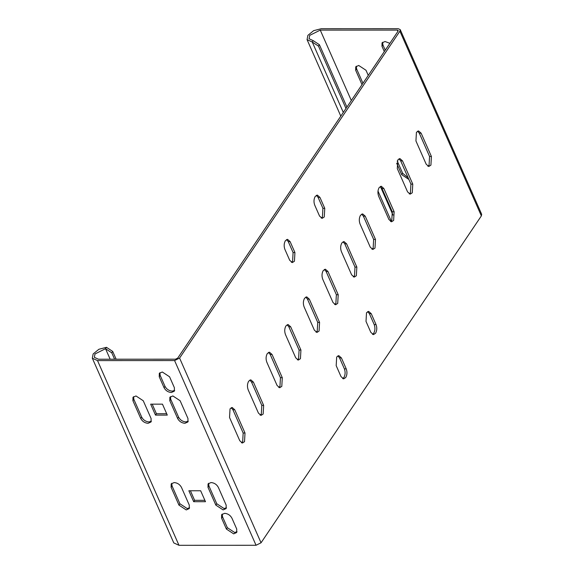 <?xml version="1.0" encoding="UTF-8"?>
<svg xmlns="http://www.w3.org/2000/svg" width="574" height="574" viewBox="0 0 574 574"><rect width="100%" height="100%" fill="white"/><g stroke="black" fill="none" stroke-linecap="round" stroke-linejoin="round"><path stroke-width="0.86" d="M346.911 107.073L319.409 44.722L313.174 40.618L309.07 38.738L309.709 35.366L320.263 30.113L397.33 30.085L398.191 30.479L398.055 31.19L177.739 358.076L175.515 359.188L98.448 359.216L94.344 357.329L94.983 353.964L105.53 348.705L106.463 347.32L98.893 349.272L93.139 353.964L92.328 358.219L97.515 360.594L174.582 360.565L179.583 358.076L261.048 542.782L481.364 215.889L481.672 214.296L400.207 29.59L399.899 31.19L179.583 358.076M345.978 108.457L318.484 46.107L319.409 44.722M393.025 215.114L380.404 186.5M318.484 46.107L312.242 42.002L307.061 39.628L307.872 35.373L313.626 30.673L321.189 28.729L398.263 28.7L400.207 29.59M397.23 161L402.647 173.269L408.143 177.804M356.303 66.204L356.605 68.88L362.955 83.273M382.621 42.246L382.915 44.923L385.247 50.196M267.312 353.534L269.421 352.163L272.033 354.452L282.293 377.706L281.798 386.367L279.689 387.737L277.077 385.455L266.817 362.194C265.705 359.059 265.877 356.174 267.312 353.534M285.952 325.874L288.062 324.511L290.674 326.793L300.934 350.054L300.439 358.714L298.322 360.085L295.71 357.796L285.457 334.534C284.345 331.406 284.51 328.515 285.952 325.874M304.593 298.222L306.703 296.851L309.314 299.14L319.575 322.394L319.072 331.055L316.963 332.425L314.351 330.143L304.098 306.882C302.986 303.746 303.151 300.862 304.593 298.222M379.149 187.598L381.258 186.227L383.87 188.516L394.13 211.777L393.635 220.438L391.525 221.808L388.914 219.519L378.653 196.258C377.549 193.122 377.714 190.238 379.149 187.598M360.508 215.257L362.625 213.887L365.236 216.168L375.489 239.43L374.994 248.09L372.885 249.46L370.273 247.172L360.013 223.917C358.908 220.782 359.073 217.898 360.508 215.257M341.874 242.91L343.984 241.539L346.596 243.828L356.849 267.089L356.354 275.75L354.244 277.113L351.632 274.831L341.372 251.57C340.267 248.434 340.432 245.55 341.874 242.91M323.234 270.569L325.343 269.199L327.955 271.48L338.215 294.742L337.713 303.402L335.603 304.772L332.992 302.484L322.732 279.229C321.627 276.094 321.792 273.202 323.234 270.569M319.546 216.054L314.717 205.112C313.605 201.976 313.777 199.092 315.212 196.452L317.322 195.081L319.933 197.37L324.762 208.312L324.267 216.972L322.158 218.342L319.546 216.054M289.719 260.309L284.891 249.36C283.786 246.224 283.951 243.34 285.393 240.7L287.502 239.329L290.114 241.618L294.936 252.56L294.44 261.22L292.331 262.591L289.719 260.309M371.227 313.662L376.056 324.611C377.161 327.74 376.996 330.631 375.554 333.272L373.444 334.635L370.833 332.353L366.011 321.404L366.506 312.744L368.616 311.373L371.227 313.662L369.383 313.662L374.212 324.611C375.317 327.74 375.152 330.631 373.71 333.272L372.526 334.398M341.401 357.911L346.23 368.86C347.342 371.988 347.17 374.879 345.735 377.52L343.625 378.89L341.013 376.601L336.185 365.652L336.68 356.992L338.789 355.629L341.401 357.911L339.557 357.911L344.386 368.86C345.498 371.995 345.326 374.879 343.891 377.52L342.7 378.653M402.51 160.863L412.771 184.118L412.276 192.778L410.166 194.148L407.554 191.859L397.294 168.605L397.789 159.945L399.899 158.575L402.51 160.863L400.666 160.863L410.927 184.118L410.432 192.778L409.24 193.912M415.935 140.946L416.43 132.285L418.539 130.915L421.151 133.204L431.411 156.465L430.916 165.125L428.8 166.496L426.188 164.207L415.935 140.946M245.012 433.018L244.517 441.679L242.407 443.049L239.796 440.76L229.535 417.506L230.031 408.846L232.147 407.475L234.759 409.764L245.012 433.018L243.168 433.018L242.673 441.679L241.482 442.812M263.653 405.366L263.157 414.026L261.048 415.397L258.436 413.108L248.176 389.846C247.071 386.718 247.236 383.827 248.671 381.186L250.781 379.816L253.392 382.105L263.653 405.366L261.809 405.366L261.313 414.026L260.122 415.16M343.302 112.425L312.242 42.002L313.174 40.618M268.503 352.4L270.189 354.452L280.449 377.706L279.954 386.367L278.763 387.5M287.144 324.748L288.83 326.793L299.09 350.054L298.595 358.714L297.404 359.848M305.777 297.088L307.47 299.14L317.731 322.401L317.228 331.062L316.044 332.188M380.34 186.464L382.026 188.516L392.286 211.777L391.791 220.438L390.6 221.571M361.699 214.124L363.392 216.176L373.645 239.43L373.15 248.09L371.959 249.224M343.058 241.776L344.752 243.828L355.005 267.089L354.51 275.75L353.326 276.883M324.418 269.436L326.111 271.48L336.371 294.742L335.869 303.402L334.685 304.536M316.403 195.318L318.089 197.37L322.918 208.312L322.423 216.972L321.232 218.106M286.577 239.566L288.27 241.618L293.092 252.56L292.596 261.22L291.413 262.354M367.69 311.61L369.383 313.662M337.871 355.866L339.557 357.911M398.98 158.811L400.666 160.863M417.621 131.159L419.307 133.204L429.567 156.465L429.072 165.125L427.881 166.259M231.222 407.712L232.915 409.764L243.168 433.018M249.862 380.06L251.548 382.105L261.809 405.366M389.882 43.323L385.039 41.515L382.04 42.863L381.983 46.307L384.315 51.581M368.264 75.395L365.997 70.258L358.721 65.472L355.729 66.821L355.672 70.258L362.022 84.658M396.656 163.181L401.714 174.654L408.86 179.44M261.048 542.782L256.047 545.271L178.98 545.3L173.793 542.925L92.328 358.219M174.69 390.406L172.279 391.138C169.029 390.837 166.603 389.237 165.003 386.352L160.175 375.403L159.873 372.727M188.272 421.194L185.854 421.919C182.604 421.617 180.179 420.024 178.579 417.133L170.736 399.346L170.435 396.67M151.393 421.208L148.982 421.933C145.731 421.632 143.306 420.039 141.706 417.147L133.857 399.361L133.563 396.684M166.675 413.718L156.422 413.725L152.203 404.161M237.026 531.739L234.608 532.471L227.34 527.685L222.511 516.736L222.21 514.06M226.465 507.796L224.054 508.528L216.778 503.742L208.929 485.956L208.635 483.279M189.592 507.811L187.174 508.542L179.899 503.757L172.057 485.97L171.755 483.294M204.875 500.327L194.615 500.327L190.403 490.763M110.165 359.209L105.53 348.705L111.765 352.809L114.592 359.209M111.765 352.809L112.698 351.424L116.135 359.209M106.463 347.32L112.698 351.424M169.567 376.788L174.396 387.73L174.338 391.174L171.346 392.523C168.096 392.214 165.671 390.621 164.071 387.737L159.242 376.788L159.299 373.344L162.291 371.995L169.567 376.788M180.128 400.731L187.971 418.518L187.913 421.955L184.921 423.303C181.671 423.002 179.246 421.409 177.646 418.518L169.804 400.731L169.861 397.287L172.853 395.938L180.128 400.731M143.249 400.745L151.098 418.525L151.041 421.969L148.049 423.318C144.799 423.016 142.374 421.416 140.773 418.532L132.924 400.745L132.981 397.301L135.981 395.952L143.249 400.745M155.489 415.102L150.661 404.161L162.464 404.153L167.285 415.102L155.489 415.102L156.422 413.725M226.407 529.07L221.578 518.121L221.636 514.677L224.628 513.328C227.878 513.637 230.303 515.23 231.903 518.114L236.732 529.063L236.675 532.507L233.675 533.856L226.407 529.07L227.34 527.685M215.846 505.127L207.996 487.34L208.053 483.896L211.053 482.547C214.296 482.849 216.721 484.449 218.328 487.333L226.17 505.12L226.113 508.564L223.121 509.913L215.846 505.127L216.778 503.742M178.966 505.134L171.124 487.355L171.181 483.911L174.173 482.562C177.423 482.863 179.849 484.463 181.449 487.348L189.298 505.134L189.241 508.578L186.241 509.927L178.966 505.134L179.899 503.757M200.656 490.763L205.485 501.705L193.689 501.712L188.86 490.763L200.656 490.763M193.689 501.712L194.615 500.327M377.986 191.056L391.238 221.105M399.899 31.19L481.364 215.889M397.911 31.405L397.33 30.085M351.317 100.536L320.263 30.113M178.98 545.3L97.515 360.594M256.047 545.271L174.582 360.565M159.242 376.788L160.175 375.403M165.003 386.352L164.071 387.737M170.736 399.346L169.804 400.731M178.579 417.133L177.646 418.518M132.924 400.745L133.857 399.361M141.706 417.147L140.773 418.532M221.578 518.121L222.511 516.736M207.996 487.34L208.929 485.956M171.124 487.355L172.057 485.97M381.983 46.307L382.915 44.923M355.672 70.258L356.605 68.88M402.647 173.269L401.714 174.654M282.293 377.706L280.449 377.706M270.189 354.452L272.033 354.452M300.934 350.054L299.09 350.054M288.83 326.793L290.674 326.793M319.575 322.394L317.731 322.401M307.47 299.14L309.314 299.14M394.13 211.777L392.286 211.777M382.026 188.516L383.87 188.516M375.489 239.43L373.645 239.43M363.392 216.176L365.236 216.168M356.849 267.089L355.005 267.089M344.752 243.828L346.596 243.828M338.215 294.742L336.371 294.742M326.111 271.48L327.955 271.48M322.918 208.312L324.762 208.312M319.933 197.37L318.089 197.37M294.936 252.56L293.092 252.56M288.27 241.618L290.114 241.618M374.212 324.611L376.056 324.611M346.23 368.86L344.386 368.86M412.771 184.118L410.927 184.118M421.151 133.204L419.307 133.204M431.411 156.465L429.567 156.465M234.759 409.764L232.915 409.764M253.392 382.105L251.548 382.105M340.805 116.135L307.061 39.628"/></g></svg>

